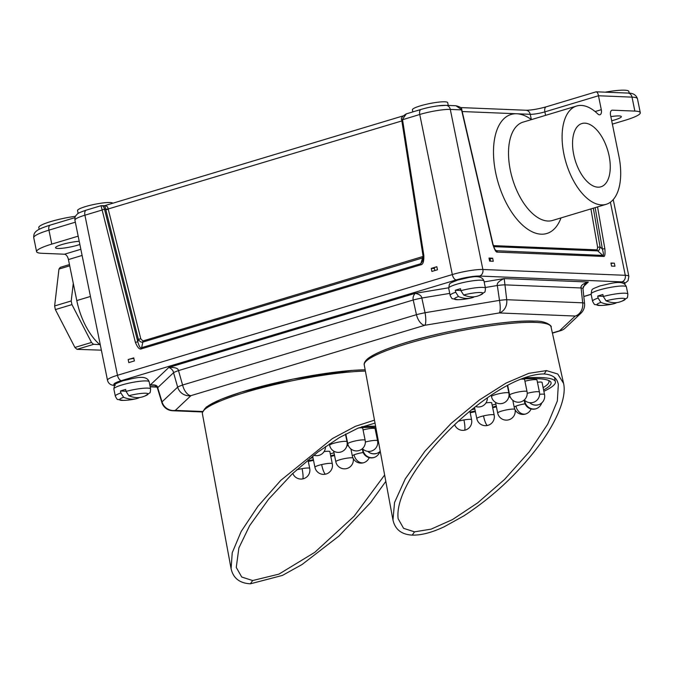 <?xml version="1.0" encoding="UTF-8"?>
<svg xmlns="http://www.w3.org/2000/svg" width="674" height="674" viewBox="0 0 674 674"><rect width="100%" height="100%" fill="white"/><g stroke="black" fill="none" stroke-linecap="round" stroke-linejoin="round"><path stroke-width="1.01" d="M100.333 345.088A51.325 26.438 -106.7 0 1 76.785 300.57L68.445 259.566A5.4 2.78 73.3 0 0 64.477 254.216L42.032 253.298A34.222 5.148 168.5 0 1 36.59 251.672A34.222 5.148 168.5 0 1 51.78 244.098L78.176 236.161M79.212 241.284A14.643 2.199 168.5 0 0 63.685 244.047A14.643 2.199 168.5 0 0 55.538 247.754A14.643 2.199 168.5 0 0 57.863 248.453A14.643 2.199 168.5 0 0 79.861 244.468M102.086 209.74L104.529 209.336L102.086 209.74L101.016 205.789C102.701 205.418 103.872 206.606 104.529 209.336L108.177 208.982C107.832 206.564 106.492 205.545 104.15 205.915C104.756 205.831 105.287 206.985 105.734 209.387L138.364 339.308L137.808 341.819C139.291 346.832 140.563 348.778 141.624 347.674L420.803 263.694L420.812 264.806C422.977 264.612 423.988 261.529 423.845 255.539L402.479 119.382L406.304 113.872L421.09 109.424A5.4 2.78 73.3 0 0 419.75 114.479L452.321 274.562L117.487 375.283A22.512 3.387 168.5 0 0 107.495 380.262L74.924 220.179A22.512 3.387 -11.5 0 1 84.916 215.2L117.487 375.283A5.4 2.78 -106.7 0 0 121.446 380.633A17.111 2.57 168.5 0 0 114.765 385.014M104.571 209.521L137.808 341.819L135.381 342.316C137.547 347.691 139.628 349.848 141.624 348.787L420.812 264.806M128.17 359.571L128.793 362.62L134.37 360.944L133.747 357.886L128.17 359.571A5.67 0.851 -11.5 0 1 133.856 358.399M431.259 268.395L436.845 266.719L437.46 269.769L431.882 271.445L431.259 268.395L434.435 268.522M423.845 255.539L423.036 255.859L401.704 119.98L419.75 114.479A22.512 3.387 -11.5 0 1 450.299 109.407A5.4 4.558 92.3 0 0 446.087 105.346L455.944 105.751C460.14 106.778 462.078 108.076 461.757 109.643L492.997 244.157C495.323 251.436 495.398 249.641 495.98 250.686L602.842 255.421L603.415 256.44C604.864 256.929 605.336 254.342 604.848 248.698L597.552 206.918M492.997 244.157L492.719 244.123C494.539 249.827 496.081 252.489 497.353 252.11L603.415 256.44M492.66 258.209L489.021 258.066L489.636 261.116L493.284 261.268L492.66 258.209L490.057 258.993M614.334 263.18L614.958 266.23L611.554 266.095L610.93 263.037L614.334 263.18A5.67 0.851 -11.5 0 0 611.023 263.467M448.623 287.806L415.167 293.35L168.837 367.448L150.15 385.09L152.501 384.964C154.835 384.93 156.503 386.017 157.497 388.232L161.827 402.445A11.702 11.702 0 0 0 172.544 410.736A11.702 9.883 -87.7 0 0 175.333 410.382L202.554 411.494M552.419 333.141L560.658 330.664A11.702 6.032 -106.7 0 1 559.589 330.791L575.217 316.047L499.249 312.947L424.797 325.289L190.953 395.638L175.333 410.382A11.702 11.247 46.7 0 1 162.038 401.881A11.702 1.921 163.1 0 0 161.827 402.445M560.658 330.664A11.702 11.702 0 0 0 565.317 327.96A11.702 11.247 -133.3 0 1 559.589 330.791L552.377 332.964M565.317 327.96L580.946 313.216A11.702 11.247 -133.3 0 1 575.217 316.047A11.702 9.883 92.3 0 0 582.681 302.811L506.713 299.711A11.702 9.883 92.3 0 1 499.249 312.947A11.702 2.721 80.6 0 0 499.493 300.377L425.041 312.719A11.702 2.721 80.6 0 1 424.797 325.289A11.702 6.032 73.3 0 1 416.439 314.682L182.595 385.031A11.702 6.032 73.3 0 0 190.953 395.638A11.702 11.247 46.7 0 1 177.658 387.137L162.038 401.881L157.708 387.668A11.702 1.921 163.1 0 0 157.497 388.232M449.743 293.401L421.831 298.026C421.503 295.743 419.287 294.184 415.167 293.35C413.339 295.524 412.69 297.739 413.229 299.989L178.492 370.599C178.239 368.274 175.021 367.22 168.837 367.448C171.6 368.67 173.176 370.43 173.555 372.714L157.708 387.668C157.413 385.326 154.894 384.466 150.15 385.09L154.228 385.25M178.492 370.599A11.702 1.112 164.1 0 0 173.555 372.714L177.658 387.137A11.702 1.112 164.1 0 1 182.595 385.031L178.492 370.599M421.831 298.026A11.702 0.674 167.7 0 0 413.229 299.989L416.439 314.682A11.702 0.674 167.7 0 1 425.041 312.719L421.831 298.026M583.103 286.939L588.326 282.018L504.203 278.581C498.962 280.957 496.671 283.265 497.319 285.506L485.305 287.503M580.946 313.216A11.702 11.702 0 0 0 584.552 303.46A11.702 1.584 173.9 0 0 582.681 302.811L581.098 287.966A11.702 1.584 173.9 0 1 582.959 288.615L584.906 284.049L588.326 282.018C582.841 283.712 580.432 285.7 581.098 287.966L504.548 284.849A11.702 0.868 171.7 0 0 497.319 285.506L499.493 300.377A11.702 0.868 171.7 0 1 506.713 299.711L504.203 278.581L484.159 281.909M573.7 154.447A33.026 17.01 73.3 0 0 600.922 186.799A33.026 17.01 73.3 0 0 609.111 155.888A33.026 17.01 73.3 0 0 581.889 123.536A33.026 17.01 73.3 0 0 573.7 154.447M612.405 110.174L634.857 111.084L632.018 97.132L598.47 95.759L601.301 109.685A5.4 2.78 -106.7 0 1 599.961 114.74A5.4 2.78 -106.7 0 1 597.737 113.906A51.325 26.438 73.3 0 0 576.615 106.012A51.325 26.438 73.3 0 0 566.084 162.779A51.325 26.438 73.3 0 0 606.187 204.315A51.325 26.438 73.3 0 0 618.917 156.292L610.577 115.288A5.4 2.78 -106.7 0 1 611.916 110.233A5.4 2.78 -106.7 0 1 612.405 110.174M612.371 124.117L625.11 120.284A34.222 5.148 168.5 0 0 640.3 112.71L637.461 98.758A34.222 5.148 168.5 0 0 632.018 97.132A5.4 4.558 -87.7 0 0 627.806 93.063L596.153 91.807L546.218 106.821A5.4 2.78 -106.7 0 0 544.878 111.876L598.47 95.759C597.973 93.037 597.105 91.782 595.867 91.976M78.15 213.473L77.561 210.558A18.013 2.704 -11.5 0 1 89.912 205.385A18.013 2.704 -11.5 0 1 109.988 202.52A18.013 2.704 -11.5 0 1 112.794 203.228M105.818 209.749L108.244 209.252L140.79 338.811L142.871 340.968L423.112 256.44M108.177 208.982L401.856 120.932M401.965 119.862L402.479 119.382M416.97 110.747L421.115 109.415A18.013 2.704 -11.5 0 1 422.573 108.986A18.013 2.704 -11.5 0 1 437.999 105.852A18.013 2.704 -11.5 0 1 445.556 105.363M412.817 111.909L412.395 109.837A18.013 2.704 -11.5 0 1 424.746 104.664A18.013 2.704 -11.5 0 1 444.832 101.799A18.013 2.704 -11.5 0 1 447.696 102.65L448.261 105.43M455.944 105.751L461.488 109.592L492.719 244.123M545.586 115.347L544.878 111.876A10.809 1.626 -11.5 0 1 530.211 114.31L531.39 119.618M640.3 112.71A34.222 5.148 168.5 0 0 634.857 111.084M611.689 120.739A14.643 2.199 168.5 0 0 621.352 116.627A14.643 2.199 168.5 0 0 619.027 115.928A14.643 2.199 168.5 0 0 610.846 116.619M595.159 207.634L602.388 249.009L600.079 246.97C599.607 249.574 598.815 250.88 597.72 250.88L602.842 255.421C603.853 256.179 603.702 254.047 602.388 249.009L604.848 248.698M495.247 249.818L496.78 251.099A1.803 1.517 92.3 0 1 497.353 252.11M546.218 106.821C537.978 109.087 531.238 110.224 525.998 110.25A5.4 4.558 -87.7 0 1 530.211 114.31L516.697 113.763A62.134 31.998 73.3 0 1 531.272 119.492L531.323 119.643M629.204 93.155L628.867 91.479A27.019 4.061 168.5 0 0 624.571 90.19A27.019 4.061 168.5 0 0 605.404 92.153M423.036 255.859L422.783 260.914L420.803 263.694L422.573 257.94L423.196 257.653M140.79 338.811L138.364 339.308C139.712 341.608 141.211 342.535 142.871 342.08L141.624 347.674A1.803 0.927 73.3 0 0 141.624 348.787M86.28 210.136A5.4 2.78 73.3 0 0 86.255 210.145L101.041 205.696L104.697 205.663L402.926 115.953M73.281 283.366L71.217 300.966A47.829 24.635 73.3 0 0 71.958 304.597L91.495 342.451A47.829 24.635 73.3 0 0 93.61 344.338L99.752 344.591M101.37 350.16L77.021 349.334A47.829 24.635 -106.7 0 1 74.907 347.447L55.369 309.585L71.958 304.597M71.217 300.966L54.628 305.954L58.967 269.069A47.829 24.635 -106.7 0 1 60.331 267.325L69.464 264.579M55.369 309.585A47.829 24.635 -106.7 0 1 54.628 305.954M77.021 349.334L93.61 344.338M58.967 269.069L69.717 265.834M91.495 342.451L74.907 347.447M75.471 216.303A27.019 4.061 168.5 0 0 38.789 227.542L39.159 229.328M474.21 296.796L473.696 297.175A62.952 32.428 -106.7 0 1 471.185 297.984A62.952 32.428 -106.7 0 1 458.472 296.552L455.717 292.23L455.312 290.275A18.013 2.704 -11.5 0 1 457.756 289.491A18.013 2.704 -11.5 0 1 460.485 288.716L460.89 290.671L463.645 294.993A62.952 32.428 73.3 0 0 478.228 295.869A63.036 63.036 0 0 0 479.888 295.229A14.55 2.191 168.5 0 0 480.166 292.482A14.55 2.191 168.5 0 0 463.645 294.993M455.312 290.275L460.848 290.494M616.617 302.609L616.103 302.98A62.952 32.428 -106.7 0 1 613.593 303.797A62.952 32.428 -106.7 0 1 600.879 302.365L598.116 298.043L597.72 296.08A18.013 2.704 -11.5 0 1 600.163 295.296A18.013 2.704 -11.5 0 1 602.893 294.53L603.297 296.484L606.052 300.806A62.952 32.428 73.3 0 0 620.636 301.674A63.036 63.036 0 0 0 622.296 301.042A14.55 2.191 168.5 0 0 622.574 298.296A14.55 2.191 168.5 0 0 606.052 300.806M597.72 296.08L603.255 296.307M139.375 397.517L138.861 397.896A62.952 32.428 -106.7 0 1 136.35 398.705A62.952 32.428 -106.7 0 1 123.628 397.272L120.873 392.95L120.478 390.996A18.013 2.704 -11.5 0 1 122.912 390.212A18.013 2.704 -11.5 0 1 125.65 389.437L126.046 391.4L128.801 395.722A62.952 32.428 73.3 0 0 143.393 396.59A63.036 63.036 0 0 0 145.053 395.958A14.55 2.191 168.5 0 0 145.331 393.203A14.55 2.191 168.5 0 0 128.801 395.722M120.478 390.996L126.013 391.223M490.495 261.15L489.922 258.336A5.67 0.851 168.5 0 0 489.021 258.066M436.845 266.719A5.67 0.851 168.5 0 0 434.326 267.974L434.848 270.56M563.565 383.371L557.735 374.003L546.446 370.59L528.753 373.354L506.048 383.076L479.357 400.002L451.024 423.525L424.94 451.184L405.268 478.869L394.543 502.501L392.967 520.008M544.162 373.944C518.491 374.011 481.944 398.629 453.956 425.361C420.736 457.334 395.259 495.297 398.14 518.727L403.6 528.34L414.535 531.845L431.141 529.132L452.498 519.578L477.723 502.829L504.607 479.391L529.309 451.749L547.684 424.216L557.339 400.988L558.342 384.382C557.44 380.734 555.915 375.03 544.162 373.944L546.446 370.59M374.483 420.146L355.409 426.313L332.425 438.572L280.805 480.335L257.898 506.334L241.166 531.491L232.235 552.739L231.089 568.696M375.03 423.12L357.759 428.285L339.494 437.527L317.715 452.187L292.078 474.049L268.648 499.164L249.666 525.627L238.882 547.937L236.262 567.424L241.73 577.028L252.657 580.541L278.952 574.122L314.775 552.335L354.12 516.225L384.635 475.018M548.484 380.38A82.43 12.393 -11.5 0 1 543.109 387.626M471.69 409.699A82.43 12.393 168.5 0 0 474.858 409.034A82.43 12.393 168.5 0 1 471.682 409.699M492.146 405.082A82.43 12.393 168.5 0 0 495.87 404.139A82.43 12.393 168.5 0 1 492.146 405.082M520.505 379.235A8.863 1.331 -11.5 0 1 522.291 379.117A8.863 1.331 -11.5 0 1 523.176 379.117A8.863 1.331 -11.5 0 1 524.583 379.538L527.034 391.594A8.863 1.331 168.5 0 0 525.627 391.173A8.863 1.331 -11.5 0 0 515.745 392.588A8.863 1.331 -11.5 0 0 509.67 395.132L507.665 385.301M524.928 381.223A8.863 1.331 -11.5 0 1 536.993 380.035A8.863 1.331 -11.5 0 1 537.001 380.077M537.439 382.242A8.863 1.331 -11.5 0 1 542.123 382.478A8.863 1.331 -11.5 0 1 542.098 382.638M508.752 397.121A8.863 1.331 -11.5 0 1 510.277 397.02M485.971 402.9A8.863 1.331 -11.5 0 1 491.835 402.976A8.863 1.331 -11.5 0 1 491.767 403.212M543.589 389.951A84.199 12.654 168.5 0 0 549.714 381.012A84.199 12.654 168.5 0 0 520.825 379.108M470.048 412.092A84.199 12.654 168.5 0 0 475.263 411.014M492.551 407.071A84.199 12.654 168.5 0 0 496.275 406.136M523.622 378.03A88.631 13.32 -11.5 0 1 555.393 381.813A88.631 13.32 -11.5 0 1 543.859 391.299M470.174 412.749A88.631 13.32 168.5 0 0 475.397 411.671M492.686 407.745A88.631 13.32 168.5 0 0 496.418 406.818M309.813 458.387A82.43 12.393 168.5 0 0 312.989 457.73A82.43 12.393 168.5 0 1 309.813 458.396M330.268 453.771A82.43 12.393 168.5 0 0 334.001 452.835A82.43 12.393 168.5 0 1 330.268 453.771M358.627 427.931A8.863 1.331 -11.5 0 1 360.422 427.813A8.863 1.331 -11.5 0 1 361.298 427.813A8.863 1.331 -11.5 0 1 362.713 428.234L365.165 440.291A8.863 1.331 168.5 0 0 363.749 439.869A8.863 1.331 -11.5 0 0 353.875 441.276A8.863 1.331 -11.5 0 0 347.792 443.821L345.796 433.997M363.05 429.919A8.863 1.331 -11.5 0 1 375.123 428.731A8.863 1.331 -11.5 0 1 375.123 428.774M375.561 430.939A8.863 1.331 -11.5 0 1 376.463 430.846M346.874 445.817A8.863 1.331 -11.5 0 1 348.407 445.708M324.093 451.588A8.863 1.331 -11.5 0 1 329.965 451.673A8.863 1.331 -11.5 0 1 329.889 451.909M375.822 427.392A84.199 12.654 168.5 0 0 358.947 427.805M308.17 460.789A84.199 12.654 168.5 0 0 313.385 459.71M330.673 455.759A84.199 12.654 168.5 0 0 334.405 454.832M361.744 426.726A88.631 13.32 -11.5 0 1 375.603 426.212M308.304 461.446A88.631 13.32 168.5 0 0 313.52 460.367M330.816 456.441A88.631 13.32 168.5 0 0 334.54 455.514M80.846 249.287L64.477 254.216M74.924 220.179C74.881 217.635 75.159 216.186 75.741 215.832C77.788 213.633 76.743 213.38 86.255 210.145A5.4 2.78 73.3 0 0 84.916 215.2L102.145 210.018L135.381 342.316M461.825 109.904L450.299 109.407L482.87 269.49A22.512 3.387 168.5 0 0 452.321 274.562A5.4 2.78 -106.7 0 0 456.281 279.912L121.446 380.633M610.408 202.217L625.278 275.304L482.87 269.49A5.4 4.558 -87.7 0 1 479.5 276.062A17.111 2.57 168.5 0 0 456.281 279.912M624.36 283.813L628.042 280.713L628.859 276.374A22.512 3.387 168.5 0 0 625.278 275.304A5.4 4.558 -87.7 0 1 621.908 281.875L479.5 276.062M624.014 283.594A17.111 2.57 168.5 0 0 621.908 281.875M583.802 296.467L591.14 294.26M150.133 386.598L156.764 386.876M75.336 222.201L48.941 230.146A5.4 2.78 -106.7 0 1 50.28 225.091C38.561 228.789 36.581 230.794 35.688 231.772C34.214 233.103 33.565 235.083 33.751 237.711A34.222 5.148 168.5 0 1 48.941 230.146L51.78 244.098M421.115 109.415A5.4 2.78 73.3 0 0 421.09 109.424L422.573 108.986M561.004 217.913A62.134 31.998 73.3 0 1 502.737 195.443A62.134 31.998 73.3 0 1 516.697 113.763L462.204 111.539M595.1 111.547L601.301 109.685M576.615 106.012L523.032 122.137A51.325 26.438 73.3 0 0 512.501 178.905A51.325 26.438 73.3 0 0 552.604 220.44L606.187 204.315M590.921 208.915L597.619 247.282L597.147 249.86A1.803 1.517 -87.7 0 0 597.72 250.88L493.722 246.642M597.619 247.282L600.079 246.97L593.314 208.19M597.147 249.86L493.393 245.631M142.871 340.968A1.803 0.927 73.3 0 1 142.871 342.08L422.573 257.94L422.573 256.828M82.102 255.454L68.445 259.566M76.785 300.57L90.442 296.459M483.991 281.058A18.013 2.704 168.5 0 0 474.504 280.578A18.013 2.704 168.5 0 0 456.686 284.251A18.013 2.704 168.5 0 0 448.69 288.236C449.903 282.667 447.789 284.074 457.806 280.039C468.228 277.907 481.126 273.122 483.991 281.058L485.457 288.253A18.013 2.704 168.5 0 0 460.89 290.671M455.717 292.23A18.013 2.704 168.5 0 0 450.156 295.431L448.69 288.236M458.472 296.552A14.55 2.191 168.5 0 0 458.008 299.686L452.54 298.708C452.262 299.113 451.462 298.018 450.156 295.431M626.399 286.863A18.013 2.704 168.5 0 0 616.912 286.391A18.013 2.704 168.5 0 0 599.093 290.064A18.013 2.704 168.5 0 0 591.098 294.049C592.311 288.472 590.197 289.879 600.214 285.852C610.636 283.72 623.526 278.935 626.399 286.863L627.865 294.058A18.013 2.704 168.5 0 0 603.297 296.484M598.116 298.043A18.013 2.704 168.5 0 0 592.564 301.244L591.098 294.049M600.879 302.365A14.55 2.191 168.5 0 0 600.416 305.491L594.948 304.522C594.67 304.918 593.87 303.831 592.564 301.244M149.156 381.779A18.013 2.704 168.5 0 0 139.67 381.299A18.013 2.704 168.5 0 0 121.851 384.972A18.013 2.704 168.5 0 0 113.855 388.957C115.06 383.388 112.954 384.795 122.963 380.759C133.385 378.628 146.283 373.843 149.156 381.779L150.614 388.974A18.013 2.704 168.5 0 0 126.046 391.4M120.873 392.95A18.013 2.704 168.5 0 0 115.321 396.152L113.855 388.957M123.628 397.272A14.55 2.191 168.5 0 0 123.173 400.407L117.706 399.429C117.419 399.834 116.627 398.738 115.321 396.152M534.086 321.178A93.534 14.061 168.5 0 0 434.005 335.037A93.534 14.061 168.5 0 0 365.805 361.534M364.255 364.929C364.238 365.19 363.084 362.486 368.223 358.307C374.34 353.791 385.865 348.871 402.791 343.546C443.147 330.622 507.539 319.628 534.507 321.127C547.414 320.647 552.579 327.109 551.037 326.924A95.304 14.322 168.5 0 0 535.889 322.433A95.304 14.322 168.5 0 0 429.751 337.556A95.304 14.322 168.5 0 0 364.255 364.929L392.908 519.696C394.964 529.376 401.401 534.516 412.235 535.114L414.535 531.845M365.156 369.799A93.534 14.061 168.5 0 0 266.483 385.115A93.534 14.061 168.5 0 0 203.927 410.222M365.392 371.079A95.304 14.322 168.5 0 0 261.209 387.946A95.304 14.322 168.5 0 0 202.377 413.617L231.03 568.393C233.086 578.073 239.531 583.212 250.357 583.81L252.657 580.541M525.72 401.165A8.863 1.331 -11.5 0 0 524.911 401.611A8.863 1.331 168.5 0 0 524.541 402.125L524.128 400.086M524.911 401.611A8.863 8.307 54.4 0 0 534.971 408.941M475.667 406.515A8.863 8.863 0 0 0 480.073 406.843A8.863 1.314 -100.2 0 0 480.25 406.708M491.506 396.607A8.863 8.863 0 0 0 501.237 403.633A8.863 8.863 0 0 0 508.87 393.068A8.863 1.331 168.5 0 0 504.11 392.841A8.863 1.331 -11.5 0 0 491.506 396.607L491.22 395.217M501.237 403.633A8.863 4.196 -96.8 0 0 501.936 403.423M524.296 399.935A8.863 8.863 0 0 0 539.444 392.099A8.863 1.331 168.5 0 0 538.037 391.678A8.863 1.331 -11.5 0 0 527.22 393.33M544.525 394.585A8.863 1.331 168.5 0 0 544.525 394.551A8.863 1.331 168.5 0 0 544.516 394.517A8.863 1.331 -11.5 0 0 539.613 394.341M529.68 402.664A8.863 8.762 -20.7 0 0 537.582 404.906M525.071 403.819A8.863 1.331 -11.5 0 0 515.955 406.127A8.863 1.331 168.5 0 0 514.22 407.332L512.779 400.255M515.955 406.127A8.863 6.85 67.8 0 0 524.65 414.148M514.877 409.312A8.863 1.331 -11.5 0 0 501.616 411.089A8.863 1.331 168.5 0 0 497.682 413.044L495.508 402.361M476.804 418.588A8.863 8.863 0 0 0 487.521 425.446A8.863 8.863 0 0 0 494.177 415.049A8.863 1.331 -11.5 0 0 483.511 415.892A8.863 1.331 168.5 0 0 476.804 418.588L474.53 407.416M483.511 415.892A8.863 1.736 76.8 0 0 487.235 425.404M458.328 421.258A8.863 1.331 168.5 0 1 463.948 419.953A8.863 1.331 -11.5 0 1 471.598 419.742L469.862 411.199M463.948 419.953A8.863 1.314 79.8 0 1 464.664 430.088M362.25 448.783L362.671 450.813A8.863 1.331 168.5 0 1 363.033 450.308A8.863 1.331 -11.5 0 1 363.85 449.853M363.033 450.308A8.863 8.307 54.4 0 0 373.101 457.638M313.789 455.211A8.863 8.863 0 0 0 318.195 455.54A8.863 1.314 -100.2 0 0 318.372 455.405M329.35 443.913L329.628 445.295A8.863 1.331 -11.5 0 1 342.24 441.537A8.863 1.331 168.5 0 1 347 441.765L345.459 434.174M329.628 445.295A8.863 8.863 0 0 0 339.367 452.33A8.863 4.196 -96.8 0 0 340.058 452.119M365.342 442.026A8.863 1.331 -11.5 0 1 376.159 440.375A8.863 1.331 168.5 0 1 377.566 440.796L375.106 428.698M377.735 443.037A8.863 1.331 -11.5 0 1 378.695 442.928M380.237 451.268A8.863 8.863 0 0 1 367.777 451.353A8.863 8.762 -20.7 0 0 375.713 453.594M350.901 448.951L352.342 456.028A8.863 1.331 168.5 0 1 354.077 454.824A8.863 1.331 -11.5 0 1 363.193 452.515M354.077 454.824A8.863 6.85 67.8 0 0 362.781 462.844M333.638 451.058L335.812 461.741A8.863 1.331 168.5 0 1 339.747 459.778A8.863 1.331 -11.5 0 1 352.999 458.008M312.652 456.104L314.927 467.284A8.863 1.331 168.5 0 1 321.641 464.58A8.863 1.331 -11.5 0 1 332.299 463.746L329.805 451.479M321.641 464.58A8.863 1.736 76.8 0 0 325.365 474.1M296.45 469.955A8.863 1.331 168.5 0 1 302.078 468.641A8.863 1.331 -11.5 0 1 309.72 468.43L307.984 459.895M302.078 468.641A8.863 1.314 79.8 0 1 302.786 478.784M628.859 276.374L613.239 199.614M107.495 380.262C108.396 383.767 110.991 385.477 115.288 385.393M150.176 386.817L156.941 387.095M583.81 296.552L591.157 294.344M172.544 410.736L202.427 411.957M582.959 288.615L584.552 303.46M36.59 251.672L33.751 237.711M74.966 217.66L50.28 225.091M401.704 119.98L401.67 119.745C400.626 118.388 402.167 116.425 406.304 113.872M525.998 110.25L460.519 107.579M627.806 93.063C632.894 92.945 636.113 94.849 637.461 98.758M446.087 105.346L437.999 105.852M458.008 299.686A63.036 63.036 0 0 0 471.185 297.984M479.888 295.229L484.539 292.204C484.96 292.457 485.263 291.143 485.457 288.253M600.416 305.491A63.036 63.036 0 0 0 613.593 303.797M622.296 301.042L626.946 298.009C627.359 298.27 627.671 296.948 627.865 294.058M123.173 400.407A63.036 63.036 0 0 0 136.35 398.705M145.053 395.958L149.704 392.925C150.117 393.178 150.42 391.864 150.614 388.974M551.037 326.924L563.531 383.228C567.382 399.059 554.028 427.417 532.384 453.973C513.091 477.908 490.284 498.516 463.973 515.804L444.284 526.731C432 532.536 421.317 535.333 412.235 535.114M365.148 369.756L352.005 370.414L292.735 379.15L240.913 392.243L220.617 399.488L206.345 407.003L202.335 412.53L202.377 413.617M250.357 583.81L282.414 575.428L302.095 564.492L338.929 536.083L370.515 502.669L385.814 481.388M555.393 381.813L554.508 377.465M524.541 402.125A8.863 8.863 0 0 0 541.694 402.968M480.073 406.843A8.863 8.863 0 0 0 487.361 397.854M508.87 393.068L507.328 385.477M509.67 395.132A8.863 8.863 0 0 0 517.994 402.218A8.863 8.863 0 0 0 527.034 391.594M539.444 392.099L536.984 380.001M529.654 402.664A8.863 8.863 0 0 0 544.525 394.551L542.039 382.343M514.22 407.332A8.863 8.863 0 0 0 531.095 408.958M497.682 413.044A8.863 8.863 0 0 0 508.921 419.767A8.863 8.863 0 0 0 515.105 409.775M494.177 415.049L491.675 402.791M454.647 424.696A8.863 8.863 0 0 0 464.479 430.231A8.863 8.863 0 0 0 471.598 419.742M362.671 450.813A8.863 8.863 0 0 0 379.824 451.656M318.195 455.54A8.863 8.863 0 0 0 325.491 446.542M339.367 452.33A8.863 8.863 0 0 0 347 441.765M347.792 443.821A8.863 8.863 0 0 0 356.116 450.914A8.863 8.863 0 0 0 365.165 440.291M362.427 448.631A8.863 8.863 0 0 0 377.566 440.796M352.342 456.028A8.863 8.863 0 0 0 369.217 457.654M335.812 461.741A8.863 8.863 0 0 0 347.051 468.464A8.863 8.863 0 0 0 353.227 458.463M314.927 467.284A8.863 8.863 0 0 0 325.643 474.142A8.863 8.863 0 0 0 332.299 463.746M292.769 473.392A8.863 8.863 0 0 0 302.609 478.919A8.863 8.863 0 0 0 309.72 468.43"/></g></svg>
